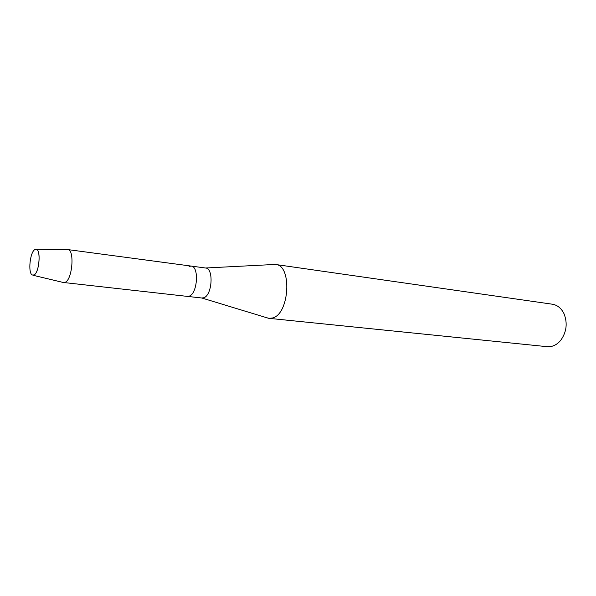 <?xml version="1.0" encoding="UTF-8"?>
<svg xmlns="http://www.w3.org/2000/svg" width="596" height="596" viewBox="0 0 596 596"><rect width="100%" height="100%" fill="white"/><g stroke="black" fill="none" stroke-linecap="round" stroke-linejoin="round"><path stroke-width="0.89" d="M34.084 274.957C39.828 272.238 41.064 246.729 35.365 249.344L34.814 249.612C29.979 252.145 27.856 272.886 32.214 274.987L34.084 274.957C39.336 272.551 41.184 249.307 36.14 249.277L34.814 249.612C29.979 252.145 27.856 272.886 32.214 274.987L34.084 274.957M201.798 298L203.81 297.754C212.273 295.288 213.904 268.237 205.635 268.014L205.478 267.999M63.161 282.452L187.427 296.398L189.252 296.123C197.604 293.612 199.295 266.27 191.145 266.077L189.059 266.419M266.606 317.69L269.094 318.353L272.573 317.966C289.529 314.107 292.278 265.168 275.695 264.505L273.117 264.55M269.094 318.353L547.15 346.678L551.047 346.492C554.727 345.725 557.96 343.654 560.747 340.279C566.625 332.009 567.712 323.151 564.01 313.712C561.305 308.236 557.424 305.07 552.358 304.213L275.695 264.505M63.735 282.586L65.299 282.243C72.474 279.3 74.724 249.62 67.81 249.59L67.192 249.582M201.955 298.015L187.427 296.398L189.252 296.123C197.604 293.612 199.295 266.27 191.145 266.077L205.635 268.014M205.493 267.999L275.143 264.445M201.813 298L268.543 318.279M36.14 249.277L67.81 249.59L191.145 266.077M32.959 275.248L63.757 282.593"/></g></svg>
